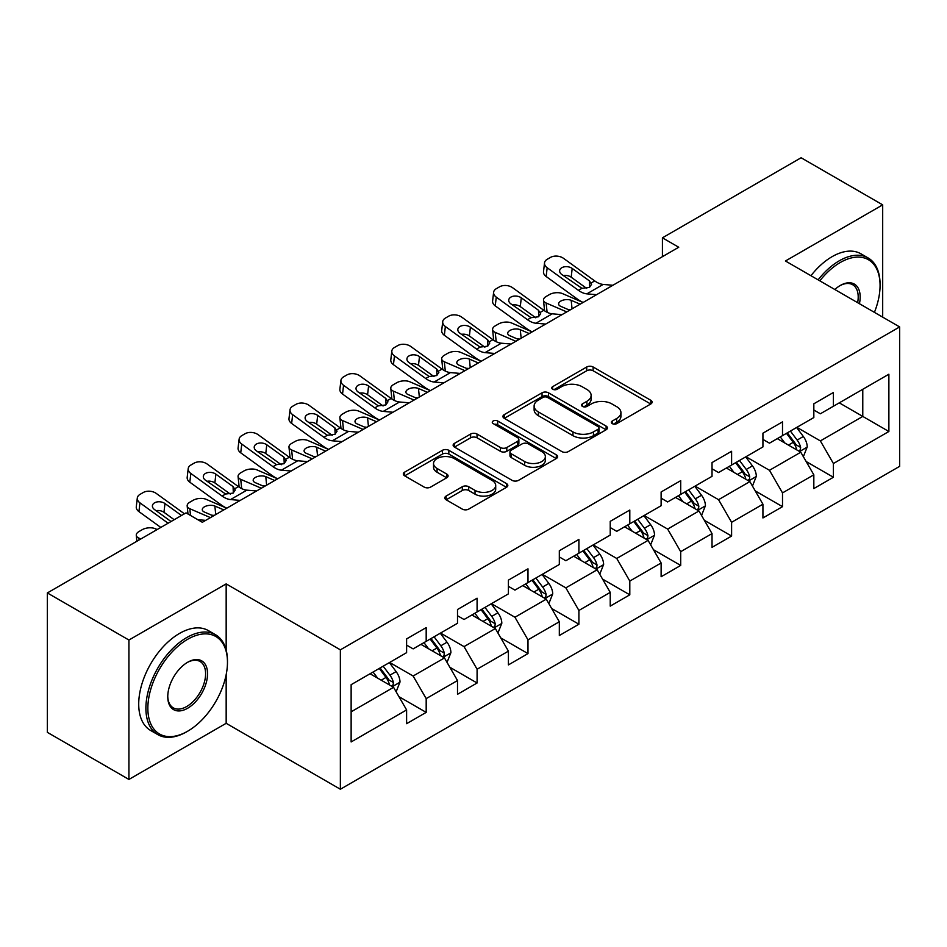 <?xml version="1.0" encoding="UTF-8"?>
<svg xmlns="http://www.w3.org/2000/svg" width="947" height="947" viewBox="0 0 947 947"><rect width="100%" height="100%" fill="white"/><g stroke="black" fill="none" stroke-linecap="round" stroke-linejoin="round"><path stroke-width="1.42" d="M612.271 423.629A3.172 1.835 0 0 0 616.757 423.629L650.79 403.978A4.534 2.616 0 0 0 652.116 402.132A4.534 2.616 0 0 0 650.79 400.285L593.13 366.998A4.534 2.616 0 0 0 586.726 366.998L552.693 386.648A3.172 1.835 0 0 0 551.77 387.939A3.172 1.835 0 0 0 552.693 389.241A3.172 1.835 0 0 0 557.179 389.241L561.583 386.696A14.489 8.369 0 0 1 582.085 386.696L586.891 389.466A14.489 8.369 0 0 1 591.129 395.384A14.489 8.369 0 0 1 586.891 401.303L582.488 403.848A3.172 1.835 0 0 0 581.553 405.138A3.172 1.835 0 0 0 582.488 406.429A3.172 1.835 0 0 0 586.962 406.429L591.366 403.896A14.489 8.369 0 0 1 611.869 403.896L616.675 406.665A14.489 8.369 0 0 1 620.924 412.584A14.489 8.369 0 0 1 616.675 418.503L612.271 421.036A3.172 1.835 0 0 0 611.336 422.338A3.172 1.835 0 0 0 612.271 423.629L612.271 421.036M446.12 496.074A4.534 2.616 0 0 0 444.794 497.921A4.534 2.616 0 0 0 446.12 499.767L462.29 509.107A4.534 2.616 0 0 0 468.706 509.107L506.491 487.291A4.534 2.616 0 0 0 507.817 485.444A4.534 2.616 0 0 0 506.491 483.586L448.842 450.31A4.534 2.616 0 0 0 442.438 450.31L404.641 472.127A4.534 2.616 0 0 0 403.315 473.974A4.534 2.616 0 0 0 404.641 475.82L424.185 487.101A4.534 2.616 0 0 0 430.589 487.101L446.759 477.762A4.534 2.616 0 0 0 448.085 475.915A4.534 2.616 0 0 0 446.759 474.068L437.076 468.469A12.122 6.996 0 0 1 433.525 463.521A12.122 6.996 0 0 1 441.006 457.058A12.122 6.996 0 0 1 454.205 458.585L492.168 480.496A12.122 6.996 0 0 1 495.707 485.444A12.122 6.996 0 0 1 488.226 491.907A12.122 6.996 0 0 1 475.027 490.38L468.706 486.734A4.534 2.616 0 0 0 462.29 486.734L446.12 496.074L446.12 499.767M226.167 583.897L128.922 640.03L47.35 592.94L47.35 732.351L128.922 779.44L226.167 723.307L340.364 789.242L340.364 649.831L226.167 583.897L226.167 650.068M882.687 317.138L882.687 204.86L785.442 260.993L899.65 326.928L340.364 649.831M882.687 204.86L801.103 157.758L662.427 237.827L662.427 256.661M47.35 592.94L186.026 512.872L202.338 522.294L678.739 247.25L662.427 237.827M561.902 451.601A4.534 2.616 0 0 0 568.307 451.601L606.104 429.784A4.534 2.616 0 0 0 607.429 427.926A4.534 2.616 0 0 0 606.104 426.079L548.455 392.792A4.534 2.616 0 0 0 542.051 392.792L504.254 414.62A4.534 2.616 0 0 0 502.928 416.467A4.534 2.616 0 0 0 504.254 418.314L561.902 451.601M494.476 424.315A3.172 1.835 0 0 1 497.684 424.765L497.684 421.001L556.303 454.832A4.534 2.616 0 0 1 557.629 456.679A4.534 2.616 0 0 1 556.303 458.537L518.506 480.354A4.534 2.616 0 0 1 512.102 480.354L454.453 447.067L454.453 443.374A4.534 2.616 0 0 0 453.128 445.22A4.534 2.616 0 0 0 454.453 447.067M454.453 443.374L470.623 434.034A4.534 2.616 0 0 1 477.028 434.034L500.407 447.529A4.534 2.616 0 0 0 506.811 447.529L517.547 441.338A4.534 2.616 0 0 0 518.873 439.491A4.534 2.616 0 0 0 517.547 437.632L493.198 423.581A3.172 1.835 0 0 1 492.274 422.291A3.172 1.835 0 0 1 494.227 420.598A3.172 1.835 0 0 1 497.684 421.001M340.364 789.242L899.65 466.338L899.65 326.928M398.936 696.649L426.186 712.381L426.186 698.626L457.508 680.538L457.508 694.293L477.087 682.988L477.087 669.233L508.409 651.145L508.409 664.901L527.988 653.596L527.988 639.852L559.322 621.765L559.322 635.52L578.901 624.215L578.901 610.46L610.223 592.372L610.223 606.127L629.802 594.823L629.802 581.067L661.124 562.98L661.124 576.735L680.704 565.43L680.704 551.687L712.026 533.599L712.026 547.354L731.605 536.049L731.605 522.294L762.927 504.206L762.927 517.962L782.506 506.657L782.506 492.902L813.828 474.814L813.828 488.569L833.407 477.264L833.407 463.521L888.878 431.489L888.878 374.219L862.776 389.288L862.776 416.42L888.878 431.489M426.186 712.381L406.606 723.686L406.606 709.93L351.136 741.951L351.136 684.681L406.606 652.661L406.606 638.905L426.186 627.601L426.186 641.356L457.508 623.268L457.508 609.513L477.087 598.208L477.087 611.963L508.409 593.876L508.409 580.132L527.988 568.827L527.988 582.571L559.322 564.495L559.322 550.74L578.901 539.435L578.901 553.19L610.223 535.102L610.223 521.347L629.802 510.042L629.802 523.798L661.124 505.71L661.124 491.967L680.704 480.662L680.704 494.405L712.026 476.329L712.026 462.574L731.605 451.269L731.605 465.024L762.927 446.937L762.927 433.181L782.506 421.877L782.506 435.632L813.828 417.544L813.828 403.801L833.407 392.496L833.407 406.239L888.878 374.219M420.965 644.362L444.463 657.928L413.129 676.016L389.643 662.45M406.606 645.12L413.129 648.884L426.186 641.356M413.129 676.016L426.186 698.626M444.463 657.928L457.508 680.538M471.866 614.982L495.364 628.548L464.042 646.623L440.544 633.069M457.508 615.728L464.042 619.504L477.087 611.963M464.042 646.623L477.087 669.233M495.364 628.548L508.409 651.145M522.768 585.589L546.265 599.155L514.943 617.243L491.446 603.677M508.409 586.347L514.943 590.111L527.988 582.571M514.943 617.243L527.988 639.852M546.265 599.155L559.322 621.765M573.669 556.197L597.166 569.763L565.844 587.85L542.347 574.284M559.322 556.954L565.844 560.719L578.901 553.19M565.844 587.85L578.901 610.46M597.166 569.763L610.223 592.372M624.582 526.816L648.068 540.382L616.746 558.458L593.248 544.904M610.223 527.562L616.746 531.338L629.802 523.798M616.746 558.458L629.802 581.067M648.068 540.382L661.124 562.98M675.483 497.424L698.969 510.989L667.647 529.077L644.149 515.511M661.124 498.181L667.647 501.946L680.704 494.405M667.647 529.077L680.704 551.687M698.969 510.989L712.026 533.599M726.385 468.031L749.882 481.597L718.548 499.685L695.062 486.119M712.026 468.789L718.548 472.553L731.605 465.024M718.548 499.685L731.605 522.294M749.882 481.597L762.927 504.206M777.286 438.65L800.783 452.216L769.461 470.292L745.964 456.738M762.927 439.396L769.461 443.172L782.506 435.632M769.461 470.292L782.506 492.902M800.783 452.216L813.828 474.814M839.279 402.854L862.776 416.42L820.362 440.911L796.865 427.346M813.828 410.015L820.362 413.78L833.407 406.239M820.362 440.911L833.407 463.521M128.922 640.03L128.922 779.44M351.136 711.813L393.561 687.321L370.064 673.755M393.561 687.321L406.606 709.93M806.169 461.532L833.407 477.264M755.256 490.925L782.506 506.657M704.355 520.317L731.605 536.049M653.454 549.71L680.704 565.43M602.552 579.091L629.802 594.823M551.651 608.483L578.901 624.215M500.75 637.876L527.988 653.596M449.849 667.256L477.087 682.988M226.167 723.307L226.167 674.69M613.538 424.078L616.675 422.267A14.489 8.369 0 0 0 620.924 416.349L620.924 412.584M591.129 395.384L591.129 399.149A14.489 8.369 0 0 1 586.891 405.067L583.754 406.879M650.719 404.014L593.13 370.762A4.534 2.616 0 0 0 586.726 370.762L553.959 389.679M606.044 429.82L548.455 396.568A4.534 2.616 0 0 0 542.051 396.568L504.313 418.349M598.102 429.228A3.172 1.835 0 0 0 599.025 427.926A3.172 1.835 0 0 0 598.102 426.635L547.496 397.42A3.172 1.835 0 0 0 543.01 397.42L538.37 400.096A14.489 8.369 0 0 0 534.12 406.014A14.489 8.369 0 0 0 538.37 411.933L572.959 431.903A14.489 8.369 0 0 0 593.449 431.903L598.102 429.228L598.102 432.992A3.172 1.835 0 0 0 599.025 431.702L599.025 427.926M534.12 406.014L534.12 409.791A14.489 8.369 0 0 0 538.37 415.697L538.37 411.933M598.102 432.992L593.449 435.679A14.489 8.369 0 0 1 572.959 435.679L538.37 415.697M454.513 447.102L470.623 437.798L470.623 434.034M518.873 439.491L518.873 443.255A4.534 2.616 0 0 1 517.547 445.102L506.811 451.305A4.534 2.616 0 0 1 500.407 451.305L477.028 437.798A4.534 2.616 0 0 0 470.623 437.798M497.684 424.765L556.244 458.573M524.674 461.544A12.122 6.996 0 0 0 537.872 463.059A12.122 6.996 0 0 0 545.354 456.596A12.122 6.996 0 0 0 541.802 451.648L528.438 443.93A4.534 2.616 0 0 0 522.034 443.93L511.297 450.121A4.534 2.616 0 0 0 509.971 451.968A4.534 2.616 0 0 0 511.297 453.814L524.674 461.544L524.674 465.308A12.122 6.996 0 0 0 537.872 466.824A12.122 6.996 0 0 0 545.354 460.36L545.354 456.596M509.971 451.968L509.971 455.732A4.534 2.616 0 0 0 511.297 457.59L511.297 453.814M524.674 465.308L511.297 457.59M495.707 485.444L495.707 489.208A12.122 6.996 0 0 1 488.226 495.672A12.122 6.996 0 0 1 475.027 494.156L468.706 490.499A4.534 2.616 0 0 0 462.29 490.499L446.179 499.803M433.525 463.521L433.525 467.297A12.122 6.996 0 0 0 437.076 472.245L437.076 468.469M446.7 477.797L437.076 472.245M506.432 487.326L448.842 454.075A4.534 2.616 0 0 0 442.438 454.075L404.7 475.856M803.364 456.679L807.235 446.901A12.228 7.055 -120 0 0 803.34 436.484L796.605 427.499M583.068 302.484L562.459 293.594A9.233 4.617 -5.9 0 0 549.461 294.564L546.206 296.447A9.233 4.617 -5.9 0 0 543.495 300.187A9.233 4.617 -5.9 0 0 546.147 303.016L547.106 312.297M784.862 443.018L780.292 436.91M566.756 311.906L546.147 303.016M798.889 451.115L800.369 449.553L800.641 447.422A12.228 7.055 -120 0 0 797.137 440.071L790.402 431.074M787.336 432.838L794.805 442.817A6.227 3.599 60 0 1 795.942 444.711L800.641 447.422M580.132 304.176L571.183 300.317A7.387 3.693 174.1 0 0 560.778 301.099A7.387 3.693 174.1 0 0 558.612 304.082A7.387 3.693 174.1 0 0 560.742 306.343L569.692 310.202M544.762 310.947A9.233 4.617 174.1 0 1 544.513 310.131L543.495 300.187M570.496 309.74A7.387 3.693 -5.9 0 0 568.082 309.515M786.484 433.335L793.219 442.332A12.228 7.055 60 0 1 796.723 449.683M596.574 294.683L586.856 293.854A23.071 13.317 60 0 1 578.416 290.338L547.177 267.741L546.147 276.5A9.233 5.954 -173.3 0 1 543.507 271.659L544.525 262.899A9.233 5.954 6.7 0 0 547.177 267.741M583.115 302.448A34.613 19.982 60 0 1 577.398 299.098L546.147 276.5M612.887 285.26L603.168 284.431A23.071 13.317 60 0 1 594.728 280.916L563.489 258.318A9.233 5.954 6.7 0 0 550.491 257.406L547.224 259.289A9.233 5.954 6.7 0 0 544.525 262.899M589.65 287.249L589.389 280.868L591.579 284.278L589.413 287.391L581.932 288.314L561.76 274.476A7.387 4.759 -173.3 0 1 559.653 270.605A7.387 4.759 -173.3 0 1 561.808 267.717A7.387 4.759 -173.3 0 1 572.201 268.439L571.183 277.199L586.69 288.409M571.183 277.199A7.387 4.759 6.7 0 0 563.287 275.577M589.389 280.868L572.201 268.439M874.412 312.368A56.299 32.506 120 0 0 880.071 285.485A56.299 32.506 120 0 0 840.261 262.508A56.299 32.506 120 0 0 819.818 280.845M818.125 279.862A57.684 33.299 -60 0 1 839.279 260.804A57.684 33.299 -60 0 1 868.127 257.951A57.684 33.299 -60 0 1 880.071 284.36L880.071 285.485M834.828 289.51A28.15 16.253 -60 0 1 840.261 285.485L840.261 285.485A28.15 16.253 -60 0 1 859.414 303.703M810.94 275.719A57.684 33.299 -60 0 1 832.105 256.661A57.684 33.299 -60 0 1 860.941 253.808L868.127 257.951M857.627 302.673A26.765 15.448 120 0 0 852.667 284.727A26.765 15.448 120 0 0 839.764 285.781M186.677 731.782L187.66 731.214A56.299 32.506 120 0 0 227.469 662.261A56.299 32.506 120 0 0 187.66 639.284A56.299 32.506 120 0 0 147.85 708.238A56.299 32.506 120 0 0 187.66 731.214L186.677 731.782A57.684 33.299 -60 0 1 157.841 734.635A57.684 33.299 -60 0 1 148.999 688.422A57.684 33.299 -60 0 1 186.677 637.591A57.684 33.299 -60 0 1 215.525 634.727A57.684 33.299 -60 0 1 227.469 661.136L227.469 662.261M187.66 708.238A28.15 16.253 -60 0 1 167.761 696.743A28.15 16.253 -60 0 1 187.66 662.261L187.66 662.261A28.15 16.253 -60 0 1 207.559 673.755A28.15 16.253 -60 0 1 187.66 708.238M167.761 696.163A26.765 15.448 120 0 0 173.301 707.859A26.765 15.448 120 0 0 186.677 706.533A26.765 15.448 120 0 0 204.161 682.953A26.765 15.448 120 0 0 200.066 661.503A26.765 15.448 120 0 0 187.163 662.557M157.841 734.635L150.656 730.492A57.684 33.299 -60 0 1 141.825 684.267A57.684 33.299 -60 0 1 179.504 633.436A57.684 33.299 -60 0 1 208.34 630.584L215.525 634.727M752.451 486.071L756.333 476.282A12.228 7.055 -120 0 0 752.439 465.877L745.703 456.88M532.167 331.876L511.558 322.986A9.233 4.617 -5.9 0 0 498.56 323.957L495.293 325.839A9.233 4.617 -5.9 0 0 492.594 329.58A9.233 4.617 -5.9 0 0 495.245 332.397L496.204 341.678M733.961 472.411L729.379 466.303M515.855 341.287L495.245 332.397M747.988 480.508L749.468 478.945L749.74 476.815A12.228 7.055 -120 0 0 746.236 469.452L739.5 460.467M736.435 462.231L743.904 472.21A6.227 3.599 60 0 1 745.04 474.104L749.74 476.815M529.231 333.569L520.282 329.71A7.387 3.693 174.1 0 0 509.877 330.479A7.387 3.693 174.1 0 0 507.71 333.474A7.387 3.693 174.1 0 0 509.841 335.735L518.79 339.594M493.849 340.34A9.233 4.617 174.1 0 1 493.612 339.511L492.594 329.58M519.595 339.133A7.387 3.693 -5.9 0 0 517.18 338.908M735.582 462.728L742.318 471.713A12.228 7.055 60 0 1 745.822 479.075M701.549 515.452L705.432 505.674A12.228 7.055 -120 0 0 701.526 495.257L694.802 486.273M481.265 361.257L460.656 352.367A9.233 4.617 -5.9 0 0 447.659 353.349L444.392 355.232A9.233 4.617 -5.9 0 0 441.693 358.972A9.233 4.617 -5.9 0 0 444.344 361.79L445.303 371.07M683.059 501.803L678.478 495.695M464.941 370.679L444.344 361.79M697.087 509.9L698.566 508.326L698.827 506.195A12.228 7.055 -120 0 0 695.335 498.844L688.599 489.848M685.533 491.623L693.003 501.59A6.227 3.599 60 0 1 694.139 503.484L698.827 506.195M478.33 362.95L469.381 359.091A7.387 3.693 174.1 0 0 458.975 359.872A7.387 3.693 174.1 0 0 456.809 362.867A7.387 3.693 174.1 0 0 458.928 365.128L467.877 368.987M442.947 369.721A9.233 4.617 174.1 0 1 442.711 368.904L441.693 358.972M468.694 368.513A7.387 3.693 -5.9 0 0 466.279 368.288M684.681 492.109L691.417 501.105A12.228 7.055 60 0 1 694.92 508.456M545.673 324.075L535.955 323.235A23.071 13.317 60 0 1 527.515 319.731L496.264 297.133L495.245 305.881A9.233 5.954 -173.3 0 1 492.606 301.039L493.624 292.292A9.233 5.954 6.7 0 0 496.264 297.133M532.214 331.841A34.613 19.982 60 0 1 526.496 328.479L495.245 305.881M561.985 314.653L552.267 313.824A23.071 13.317 60 0 1 543.827 310.308L512.587 287.71A9.233 5.954 6.7 0 0 499.578 286.799L496.323 288.681A9.233 5.954 6.7 0 0 493.624 292.292M538.748 316.641L538.488 310.261L540.666 313.67L538.512 316.783L531.03 317.695L510.859 303.857A7.387 4.759 -173.3 0 1 508.752 299.986A7.387 4.759 -173.3 0 1 510.895 297.098A7.387 4.759 -173.3 0 1 521.3 297.832L520.282 306.591L535.777 317.801M520.282 306.591A7.387 4.759 6.7 0 0 512.386 304.97M538.488 310.261L521.3 297.832M494.772 353.456L485.042 352.627A23.071 13.317 60 0 1 476.613 349.112L445.362 326.514L444.344 335.274A9.233 5.954 -173.3 0 1 441.704 330.432L442.723 321.684A9.233 5.954 6.7 0 0 445.362 326.514M481.313 361.233A34.613 19.982 60 0 1 475.583 357.871L444.344 335.274M511.084 344.045L501.365 343.205A23.071 13.317 60 0 1 492.925 339.701L461.674 317.103A9.233 5.954 6.7 0 0 448.677 316.18L445.421 318.062A9.233 5.954 6.7 0 0 442.723 321.684M487.847 346.034L487.587 339.653L489.765 343.051L487.61 346.176L480.129 347.087L459.958 333.249A7.387 4.759 -173.3 0 1 457.839 329.378A7.387 4.759 -173.3 0 1 459.993 326.49A7.387 4.759 -173.3 0 1 470.399 327.224L469.381 335.972L484.876 347.194M469.381 335.972A7.387 4.759 6.7 0 0 461.485 334.35M487.587 339.653L470.399 327.224M650.648 544.845L654.531 535.067A12.228 7.055 -120 0 0 650.625 524.65L643.889 515.665M430.352 390.649L409.755 381.759A9.233 4.617 -5.9 0 0 396.757 382.73L393.49 384.612A9.233 4.617 -5.9 0 0 390.78 388.353A9.233 4.617 -5.9 0 0 393.443 391.182L394.39 400.463M632.158 531.184L627.577 525.076M414.04 400.072L393.443 391.182M646.174 539.281L647.665 537.718L647.926 535.588A12.228 7.055 -120 0 0 644.433 528.237L637.698 519.24M634.632 521.004L642.102 530.983A6.227 3.599 60 0 1 643.238 532.877L647.926 535.588M427.417 392.342L418.467 388.483A7.387 3.693 174.1 0 0 408.074 389.264A7.387 3.693 174.1 0 0 405.908 392.247A7.387 3.693 174.1 0 0 408.027 394.508L416.976 398.367M392.046 399.113A9.233 4.617 174.1 0 1 391.809 398.296L390.78 388.353M417.793 397.906A7.387 3.693 -5.9 0 0 415.378 397.681M633.78 521.501L640.515 530.498A12.228 7.055 60 0 1 644.019 537.849M599.747 574.237L603.63 564.459A12.228 7.055 -120 0 0 599.723 554.042L592.988 545.046M379.451 420.042L358.854 411.152A9.233 4.617 -5.9 0 0 345.856 412.123L342.589 414.005A9.233 4.617 -5.9 0 0 339.878 417.745A9.233 4.617 -5.9 0 0 342.542 420.563L343.489 429.843M581.245 560.577L576.676 554.469M363.139 429.453L342.542 420.563M595.272 568.673L596.764 567.111L597.024 564.98A12.228 7.055 -120 0 0 593.52 557.617L586.797 548.633M583.731 550.396L591.2 560.375A6.227 3.599 60 0 1 592.325 562.269L597.024 564.98M376.515 421.735L367.566 417.876A7.387 3.693 174.1 0 0 357.173 418.657A7.387 3.693 174.1 0 0 355.007 421.64A7.387 3.693 174.1 0 0 357.126 423.901L366.075 427.76M341.145 428.506A9.233 4.617 174.1 0 1 340.908 427.677L339.878 417.745M366.891 427.298A7.387 3.693 -5.9 0 0 364.477 427.073M582.879 550.894L589.614 559.878A12.228 7.055 60 0 1 593.106 567.241M548.846 603.618L552.728 593.84A12.228 7.055 -120 0 0 548.822 583.435L542.086 574.438M328.55 449.423L307.953 440.533A9.233 4.617 -5.9 0 0 294.943 441.515L291.688 443.397A9.233 4.617 -5.9 0 0 288.977 447.138A9.233 4.617 -5.9 0 0 291.629 449.955L292.587 459.236M530.344 589.969L525.774 583.861M312.238 458.845L291.629 449.955M544.371 598.066L545.851 596.492L546.123 594.361A12.228 7.055 -120 0 0 542.619 587.01L535.884 578.013M532.83 579.789L540.299 589.756A6.227 3.599 60 0 1 541.424 591.65L546.123 594.361M325.614 451.127L316.665 447.256A7.387 3.693 174.1 0 0 306.26 448.038A7.387 3.693 174.1 0 0 304.105 451.032A7.387 3.693 174.1 0 0 306.224 453.293L315.173 457.152M290.244 457.886A9.233 4.617 174.1 0 1 290.007 457.07L288.977 447.138M315.978 456.679A7.387 3.693 -5.9 0 0 313.564 456.454M531.977 580.274L538.713 589.271A12.228 7.055 60 0 1 542.205 596.622M443.871 382.848L434.14 382.02A23.071 13.317 60 0 1 425.712 378.504L394.461 355.906L393.443 364.666A9.233 5.954 -173.3 0 1 390.803 359.824L391.821 351.065A9.233 5.954 6.7 0 0 394.461 355.906M430.412 390.614A34.613 19.982 60 0 1 424.682 387.264L393.443 364.666M460.183 373.426L450.464 372.597A23.071 13.317 60 0 1 442.024 369.081L410.773 346.484A9.233 5.954 6.7 0 0 397.776 345.572L394.508 347.454A9.233 5.954 6.7 0 0 391.821 351.065M436.946 375.414L436.685 369.034L438.863 372.443L436.709 375.557L429.228 376.48L409.057 362.642A7.387 4.759 -173.3 0 1 406.938 358.771A7.387 4.759 -173.3 0 1 409.092 355.883A7.387 4.759 -173.3 0 1 419.497 356.605L418.467 365.364L433.975 376.575M418.467 365.364A7.387 4.759 6.7 0 0 410.584 363.743M436.685 369.034L419.497 356.605M392.958 412.241L383.239 411.4A23.071 13.317 60 0 1 374.799 407.897L343.56 385.299L342.542 394.047A9.233 5.954 -173.3 0 1 339.89 389.205L340.92 380.457A9.233 5.954 6.7 0 0 343.56 385.299M379.51 420.006A34.613 19.982 60 0 1 373.781 416.644L342.542 394.047M409.282 402.818L399.551 401.99A23.071 13.317 60 0 1 391.123 398.474L359.872 375.876A9.233 5.954 6.7 0 0 346.874 374.965L343.607 376.847A9.233 5.954 6.7 0 0 340.92 380.457M386.045 404.807L385.772 398.427L387.962 401.836L385.808 404.949L378.315 405.861L358.155 392.022A7.387 4.759 -173.3 0 1 356.036 388.152A7.387 4.759 -173.3 0 1 358.191 385.263A7.387 4.759 -173.3 0 1 368.596 385.997L367.566 394.757L383.073 405.967M367.566 394.757A7.387 4.759 6.7 0 0 359.671 393.135M385.772 398.427L368.596 385.997M342.056 441.622L332.338 440.793A23.071 13.317 60 0 1 323.898 437.277L292.659 414.679L291.629 423.439A9.233 5.954 -173.3 0 1 288.989 418.598L290.019 409.85A9.233 5.954 6.7 0 0 292.659 414.679M328.597 449.399A34.613 19.982 60 0 1 322.88 446.037L291.629 423.439M358.368 432.211L348.65 431.37A23.071 13.317 60 0 1 340.222 427.866L308.971 405.269A9.233 5.954 6.7 0 0 295.973 404.345L292.706 406.227A9.233 5.954 6.7 0 0 290.019 409.85M335.143 434.2L334.871 427.819L337.061 431.216L334.895 434.342L327.413 435.253L307.242 421.415A7.387 4.759 -173.3 0 1 305.135 417.544A7.387 4.759 -173.3 0 1 307.29 414.656A7.387 4.759 -173.3 0 1 317.683 415.39L316.665 424.138L332.172 435.36M316.665 424.138A7.387 4.759 6.7 0 0 308.769 422.516M334.871 427.819L317.683 415.39M497.944 633.01L501.827 623.233A12.228 7.055 -120 0 0 497.921 612.816L491.185 603.831M277.649 478.815L257.039 469.925A9.233 4.617 -5.9 0 0 244.042 470.896L240.787 472.778A9.233 4.617 -5.9 0 0 238.076 476.519A9.233 4.617 -5.9 0 0 240.727 479.348L241.686 488.628M479.442 619.35L474.873 613.242M261.336 488.238L240.727 479.348M493.47 627.447L494.95 625.884L495.222 623.753A12.228 7.055 -120 0 0 491.718 616.402L484.982 607.406M481.916 609.181L489.398 619.149A6.227 3.599 60 0 1 490.522 621.043L495.222 623.753M274.713 480.508L265.764 476.649A7.387 3.693 174.1 0 0 255.359 477.43A7.387 3.693 174.1 0 0 253.192 480.413A7.387 3.693 174.1 0 0 255.323 482.674L264.272 486.533M239.342 487.279A9.233 4.617 174.1 0 1 239.094 486.462L238.076 476.519M265.077 486.071A7.387 3.693 -5.9 0 0 262.662 485.847M481.064 609.667L487.8 618.663A12.228 7.055 60 0 1 491.304 626.014M291.155 471.014L281.437 470.185A23.071 13.317 60 0 1 272.996 466.67L241.757 444.072L240.727 452.832A9.233 5.954 -173.3 0 1 238.088 447.99L239.118 439.23A9.233 5.954 6.7 0 0 241.757 444.072M277.696 478.78A34.613 19.982 60 0 1 271.978 475.43L240.727 452.832M307.467 461.591L297.749 460.763A23.071 13.317 60 0 1 289.309 457.247L258.069 434.649A9.233 5.954 6.7 0 0 245.072 433.738L241.805 435.62A9.233 5.954 6.7 0 0 239.118 439.23M284.23 463.58L283.97 457.212L286.16 460.609L283.993 463.722L276.512 464.646L256.341 450.808A7.387 4.759 -173.3 0 1 254.234 446.937A7.387 4.759 -173.3 0 1 256.388 444.048A7.387 4.759 -173.3 0 1 266.782 444.782L265.764 453.53L281.271 464.74M265.764 453.53A7.387 4.759 6.7 0 0 257.868 451.908M283.97 457.212L266.782 444.782M447.031 662.403L450.914 652.625A12.228 7.055 -120 0 0 447.02 642.208L440.284 633.212M226.747 508.208L206.138 499.318A9.233 4.617 -5.9 0 0 193.141 500.288L189.874 502.17A9.233 4.617 -5.9 0 0 187.175 505.911A9.233 4.617 -5.9 0 0 189.826 508.728L190.525 515.464M428.541 648.742L423.972 642.634M210.435 517.618L189.826 508.728M442.569 656.839L444.048 655.277L444.321 653.146A12.228 7.055 -120 0 0 440.817 645.783L434.081 636.798M431.015 638.562L438.485 648.541A6.227 3.599 60 0 1 439.621 650.435L444.321 653.146M223.812 509.9L214.862 506.041A7.387 3.693 174.1 0 0 204.457 506.823A7.387 3.693 174.1 0 0 202.291 509.806A7.387 3.693 174.1 0 0 204.422 512.067L213.371 515.926M214.176 515.464A7.387 3.693 -5.9 0 0 211.761 515.239M430.163 639.059L436.898 648.044A12.228 7.055 60 0 1 440.402 655.407M240.254 500.407L230.535 499.566A23.071 13.317 60 0 1 222.095 496.062L190.844 473.464L189.826 482.212A9.233 5.954 -173.3 0 1 187.186 477.371L188.204 468.623A9.233 5.954 6.7 0 0 190.844 473.464M226.795 508.172A34.613 19.982 60 0 1 221.077 504.81L189.826 482.212M256.566 490.984L246.847 490.155A23.071 13.317 60 0 1 238.407 486.64L207.168 464.042A9.233 5.954 6.7 0 0 194.159 463.13L190.903 465.013A9.233 5.954 6.7 0 0 188.204 468.623M233.329 492.973L233.069 486.592L235.247 490.001L233.092 493.115L225.611 494.026L205.44 480.188A7.387 4.759 -173.3 0 1 203.333 476.317A7.387 4.759 -173.3 0 1 205.487 473.429A7.387 4.759 -173.3 0 1 215.88 474.163L214.862 482.923L230.37 494.133M214.862 482.923A7.387 4.759 6.7 0 0 206.967 481.301M233.069 486.592L215.88 474.163M396.13 691.784L400.013 682.006A12.228 7.055 -120 0 0 396.118 671.601L389.383 662.604M157.166 529.539L155.237 528.698A9.233 4.617 -5.9 0 0 142.239 529.681L138.972 531.563A9.233 4.617 -5.9 0 0 136.273 535.304A9.233 4.617 -5.9 0 0 138.925 538.121L139.114 539.956M377.64 678.135L373.059 672.027M140.854 538.95L138.925 538.121M391.667 686.232L393.147 684.657L393.419 682.527A12.228 7.055 -120 0 0 389.915 675.175L383.18 666.179M380.114 667.955L387.583 677.922A6.227 3.599 60 0 1 388.72 679.816L393.419 682.527M379.262 668.44L385.997 677.436A12.228 7.055 60 0 1 389.501 684.788M168.104 523.218L139.943 502.845L138.925 511.605A9.233 5.954 -173.3 0 1 136.285 506.763L137.303 498.015A9.233 5.954 6.7 0 0 139.943 502.845M160.812 527.432L138.925 511.605M184.428 513.795L156.267 493.434A9.233 5.954 6.7 0 0 143.257 492.511L140.002 494.393A9.233 5.954 6.7 0 0 137.303 498.015M205.665 520.377L197.864 519.702M171.052 521.525L154.539 509.581A7.387 4.759 -173.3 0 1 152.42 505.71A7.387 4.759 -173.3 0 1 154.574 502.821A7.387 4.759 -173.3 0 1 164.979 503.555L163.961 512.303L174.189 519.714M163.961 512.303A7.387 4.759 6.7 0 0 156.066 510.682M181.493 515.488L164.979 503.555M616.675 422.267L616.675 418.503M582.488 406.429L582.488 403.848M586.891 405.067L586.891 401.303M552.693 389.241L552.693 386.648M586.726 370.762L586.726 366.998M593.13 370.762L593.13 366.998M650.79 403.978L650.79 400.285M504.254 418.314L504.254 414.62M542.051 396.568L542.051 392.792M548.455 396.568L548.455 392.792M606.104 429.784L606.104 426.079M572.959 435.679L572.959 431.903M593.449 435.679L593.449 431.903M477.028 437.798L477.028 434.034M500.407 451.305L500.407 447.529M506.811 451.305L506.811 447.529M517.547 445.102L517.547 441.338M556.303 458.537L556.303 454.832M462.29 490.499L462.29 486.734M468.706 490.499L468.706 486.734M475.027 494.156L475.027 490.38M446.759 477.762L446.759 474.068M404.641 475.82L404.641 472.127M442.438 454.075L442.438 450.31M448.842 454.075L448.842 450.31M506.491 487.291L506.491 483.586M799.576 451.518L807.164 447.138M797.137 440.071L803.34 436.484M788.437 445.09L793.219 442.332M571.183 300.317L572.059 308.84M581.932 288.314L578.416 290.338M594.728 280.916L591.212 282.952M603.168 284.431L586.856 293.854M748.675 480.898L756.262 476.519M746.236 469.452L752.439 465.877M737.535 474.471L742.318 471.713M520.282 329.71L521.158 338.233M697.761 510.291L705.349 505.911M695.335 498.844L701.526 495.257M686.634 503.863L691.417 501.105M469.381 359.091L470.257 367.614M531.03 317.695L527.515 319.731M543.827 310.308L540.311 312.332M552.267 313.824L535.955 323.235M480.129 347.087L476.613 349.112M492.925 339.701L489.41 341.725M501.365 343.205L485.042 352.627M646.86 539.683L654.448 535.304M644.433 528.237L650.625 524.65M635.733 533.256L640.515 530.498M418.467 388.483L419.343 397.006M595.959 569.064L603.547 564.684M593.52 557.617L599.723 554.042M584.832 562.636L589.614 559.878M367.566 417.876L368.442 426.399M545.058 598.457L552.646 594.077M542.619 587.01L548.822 583.435M533.919 592.029L538.713 589.271M316.665 447.256L317.541 455.779M429.228 376.48L425.712 378.504M442.024 369.081L438.508 371.117M450.464 372.597L434.14 382.02M378.315 405.861L374.799 407.897M391.123 398.474L387.607 400.498M399.551 401.99L383.239 411.4M327.413 435.253L323.898 437.277M340.222 427.866L336.706 429.891M348.65 431.37L332.338 440.793M494.156 627.849L501.744 623.469M491.718 616.402L497.921 612.816M483.017 621.421L487.8 618.663M265.764 476.649L266.64 485.172M276.512 464.646L272.996 466.67M289.309 457.247L285.793 459.283M297.749 460.763L281.437 470.185M443.255 657.23L450.843 652.85M440.817 645.783L447.02 642.208M432.116 650.802L436.898 648.044M214.862 506.041L215.738 514.564M225.611 494.026L222.095 496.062M238.407 486.64L234.892 488.664M246.847 490.155L230.535 499.566M392.354 686.622L399.93 682.242M389.915 675.175L396.118 671.601M381.215 680.195L385.997 677.436M187.175 505.911L188.003 514.02M136.273 535.304L136.877 541.246"/></g></svg>
